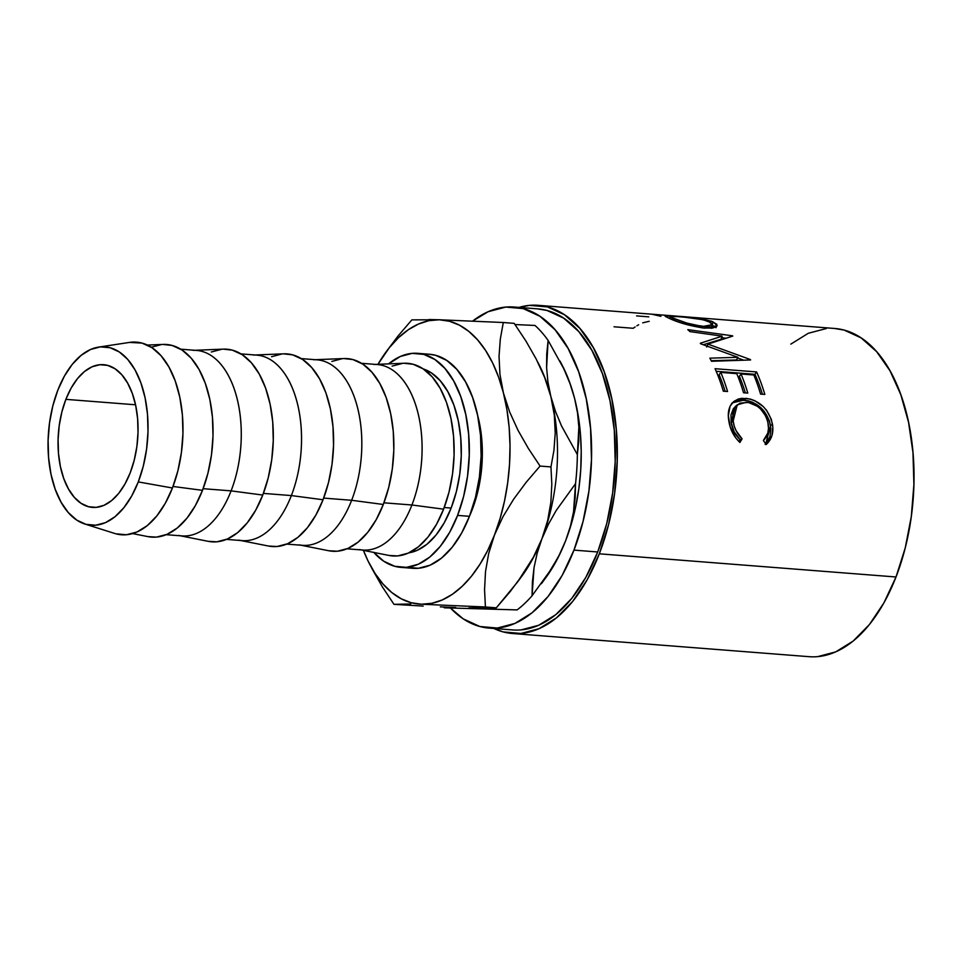 <?xml version="1.0" encoding="UTF-8"?>
<svg xmlns="http://www.w3.org/2000/svg" width="962" height="962" viewBox="0 0 962 962"><rect width="100%" height="100%" fill="white"/><g stroke="black" fill="none" stroke-linecap="round" stroke-linejoin="round"><path stroke-width="1.44" d="M130.231 472.739A71.561 39.731 94.5 0 1 92.472 507.395A71.561 39.731 94.5 0 1 65.873 399.35L135.534 404.786L65.873 399.35L61.857 412.013L59.223 425.589L58.093 439.574L58.49 453.415L60.414 466.594L63.781 478.607L68.47 488.973L74.29 497.306L81.024 503.294L88.408 506.685L96.164 507.371L104.004 505.315L111.604 500.589L118.687 493.386L124.976 483.982L130.231 472.739L134.247 460.077L136.881 446.5L138.011 432.515L137.614 418.674L135.69 405.495L132.323 393.482L127.633 383.116L121.813 374.783L115.079 368.795L107.684 365.404L99.928 364.718L92.099 366.775L84.5 371.5L77.417 378.691L71.128 388.107L65.873 399.35A71.561 39.731 94.5 0 1 103.619 364.694A71.561 39.731 94.5 0 1 130.231 472.739M472.186 509.704A93.037 51.659 -85.5 0 0 477.597 415.247L481.782 439.406L482.299 457.419L480.82 475.589L477.405 493.241L469.757 515.524A93.037 51.659 -85.5 0 0 472.186 509.704L472.186 509.704M521.067 629.906L538.684 625.264L555.795 614.646L571.729 598.448L585.882 577.284L597.703 551.972A161.015 89.406 -85.5 0 0 537.83 308.886L514.093 307.022A161.015 89.406 94.5 0 1 573.965 550.12L597.703 551.972L606.745 523.496L612.65 492.941L615.199 461.483L614.297 430.327L609.98 400.661L602.404 373.653L591.858 350.324L578.763 331.565L563.612 318.109L546.981 310.461L537.409 308.85M489.021 628.09A161.015 89.406 94.5 0 1 450.553 608.104L463.239 618.867L479.87 626.515L497.33 628.042L514.947 623.412L532.058 612.794L547.991 596.596L562.145 575.432L573.965 550.12A161.015 89.406 94.5 0 1 489.021 628.09L512.758 629.942A161.015 89.406 -85.5 0 0 597.703 551.972L573.965 550.12L583.008 521.644L588.912 491.089L591.474 459.62L590.572 428.463L586.243 398.809L578.667 371.801L568.121 348.472L555.026 329.713L539.874 316.257L523.244 308.61L505.784 307.07L488.167 311.7L472.667 321.055A161.015 89.406 94.5 0 1 514.093 307.022M817.664 656.637L835.677 651.899L853.174 641.053L869.456 624.482L883.922 602.849L896.007 576.984A164.598 91.39 -85.5 0 0 834.812 328.487L538.107 305.315A164.598 91.39 94.5 0 1 599.314 553.811L896.007 576.984L905.254 547.871L911.291 516.63L913.9 484.475L912.974 452.621L908.561 422.318L900.817 394.697L890.042 370.851L876.647 351.671L861.158 337.915L844.167 330.098L834.379 328.451M512.481 633.513A164.598 91.39 94.5 0 1 493.867 628.475L503.126 631.902L520.971 633.465L538.985 628.727L556.469 617.869L572.763 601.31L587.229 579.677L599.314 553.811A164.598 91.39 94.5 0 1 512.481 633.513L809.174 656.685A164.598 91.39 -85.5 0 0 896.007 576.984L599.314 553.811L608.549 524.699L614.598 493.458L617.207 461.303L616.281 429.449L611.856 399.134L604.112 371.524L593.338 347.679L579.954 328.499L564.466 314.742L547.462 306.926L529.617 305.363L518.939 307.407A164.598 91.39 94.5 0 1 538.107 305.315M666.029 315.885L664.886 315.933M711.495 321.212L716.822 324.29L716.534 326.623L712.349 328.114L702.621 327.958L685.509 324.23L669.516 318.47L665.644 316.582L665.716 315.728L696.5 318.121L711.495 321.212M737.938 357.299L700.733 343.831A164.598 91.39 -85.5 0 0 700.312 343.254L722.161 336.147L689.958 331.601A164.598 91.39 -85.5 0 0 687.794 329.641L732.479 335.798A164.598 91.39 94.5 0 1 732.779 336.087L707.96 344.107L750.348 359.535A164.598 91.39 94.5 0 1 750.601 359.968L711.507 361.279A164.598 91.39 -85.5 0 0 709.86 358.165L737.938 357.299L736.483 359.98L737.938 357.299L709.86 358.165A164.598 91.39 -85.5 0 1 711.507 361.279L750.601 359.968A164.598 91.39 -85.5 0 0 750.348 359.535L707.96 344.107L706.673 347.041L707.96 344.107L732.779 336.087A164.598 91.39 -85.5 0 0 732.479 335.798L687.794 329.641A164.598 91.39 -85.5 0 1 689.958 331.601L722.161 336.147L700.312 343.254A164.598 91.39 -85.5 0 1 700.733 343.831L737.938 357.299M715.055 368.699L756.601 371.933A164.598 91.39 94.5 0 1 764.838 394.432L760.581 394.095A164.598 91.39 -85.5 0 0 753.799 374.988L741.017 373.99A164.598 91.39 94.5 0 1 747.799 393.097L743.53 392.761A164.598 91.39 -85.5 0 0 736.76 373.653L720.778 372.402A164.598 91.39 94.5 0 1 727.561 391.51L723.304 391.185A164.598 91.39 -85.5 0 0 715.055 368.699A164.598 91.39 -85.5 0 1 723.304 391.185L727.561 391.51A164.598 91.39 -85.5 0 0 720.778 372.402L736.76 373.653A164.598 91.39 -85.5 0 1 743.53 392.761L747.799 393.097A164.598 91.39 -85.5 0 0 741.017 373.99L753.799 374.988A164.598 91.39 -85.5 0 1 760.581 394.095L764.838 394.432A164.598 91.39 -85.5 0 0 756.601 371.933L715.055 368.699M767.135 443.662L766.173 444.516L763.371 440.512L767.796 433.116L768.494 428.535L767.808 421.729L765.632 415.873L760.605 409.006L757.371 406.277L748.364 402.441L739.946 403.126L735.208 407.142L732.888 413.516L732.84 419.264L734.21 426.07L736.122 430.76L742.075 438.852L739.91 442.472L735.798 437.987L730.194 426.887L728.354 415.632L730.05 406.253L733.705 401.527L738.299 399.026L741.93 398.328L750.276 399.062L754.761 400.685L763.106 406.469L766.594 410.317L771.368 419.456L772.823 427.26L771.897 435.738L767.135 443.662M400.95 567.376L412.818 568.302A107.347 59.596 -85.5 0 0 469.456 516.329A107.347 59.596 -85.5 0 0 429.545 354.257L417.676 353.331A107.347 59.596 94.5 0 1 457.587 515.391L469.456 516.329L457.587 515.391A107.347 59.596 94.5 0 1 400.95 567.376A107.347 59.596 94.5 0 1 373.821 552.428M373.665 552.248L383.766 561.231L394.853 566.317L406.493 567.352L418.242 564.261L429.641 557.178L440.271 546.38L449.699 532.263L457.587 515.391L463.612 496.416L467.556 476.034L469.252 455.062L468.65 434.295L465.764 414.526L460.714 396.512L453.691 380.964L444.961 368.458L434.86 359.487L423.773 354.389L412.133 353.367L400.384 356.457L388.552 363.889A107.347 59.596 94.5 0 1 417.676 353.331M115.981 533.826L126.455 534.752L137.025 531.974L147.294 525.601L156.854 515.885L165.344 503.186L172.439 487.999A96.609 53.644 -85.5 0 0 177.345 387.409A96.609 53.644 -85.5 0 0 129.605 342.4L98.617 347.102A89.454 49.663 94.5 0 1 142.821 388.768A89.454 49.663 94.5 0 1 138.275 481.914L172.439 487.999L177.862 470.911L181.397 452.573L182.936 433.694L182.395 415.007L179.798 397.21L175.252 381L168.927 367.003L161.075 355.748L151.972 347.679L142.003 343.085L129.437 342.424M84.8 524.001L114.682 533.453A96.609 53.644 -85.5 0 0 172.439 487.999L138.275 481.914A89.454 49.663 94.5 0 1 84.8 524.001A89.454 49.663 94.5 0 1 57.828 390.175A89.454 49.663 94.5 0 1 98.617 347.102M147.871 536.616L156.517 537.097L167.087 534.319L177.357 527.946L186.917 518.229L195.406 505.531L202.501 490.343L173.016 486.459L202.501 490.343A96.609 53.644 -85.5 0 0 208.129 392.328A96.609 53.644 -85.5 0 0 163.035 344.42L147.354 345.057M193.097 350.348A93.037 51.659 94.5 0 1 236.52 396.488A93.037 51.659 94.5 0 1 231.096 490.873L203.126 488.684L231.096 490.873A93.037 51.659 -85.5 0 0 196.501 350.421L180.712 349.182M208.141 541.317L216.787 541.81L227.357 539.033L237.626 532.659L247.186 522.931L255.676 510.233L262.77 495.057L231.096 490.873L262.77 495.057A96.609 53.644 -85.5 0 0 268.398 397.041A96.609 53.644 -85.5 0 0 223.304 349.134L194.805 350.288M253.367 355.062A93.037 51.659 94.5 0 1 296.789 401.19A93.037 51.659 94.5 0 1 291.366 495.574L263.396 493.398L291.366 495.574A93.037 51.659 -85.5 0 0 256.782 355.122L240.993 353.896M268.422 546.031L277.056 546.512L287.638 543.734L297.895 537.361L307.455 527.645L315.945 514.947L323.04 499.759L291.366 495.574L323.04 499.759A96.609 53.644 -85.5 0 0 328.679 401.743A96.609 53.644 -85.5 0 0 283.586 353.836L255.074 354.99M313.636 359.764A93.037 51.659 94.5 0 1 357.07 405.904A93.037 51.659 94.5 0 1 351.647 500.288L323.677 498.1L351.647 500.288A93.037 51.659 -85.5 0 0 317.051 359.836L301.262 358.598M328.691 550.733L337.337 551.226L347.907 548.448L358.165 542.075L367.724 532.347L376.226 519.648L383.309 504.473L351.647 500.288L383.309 504.473A96.609 53.644 -85.5 0 0 388.949 406.457A96.609 53.644 -85.5 0 0 343.855 358.549L315.356 359.704M373.917 364.478A93.037 51.659 94.5 0 1 417.34 410.606A93.037 51.659 94.5 0 1 411.916 504.99L383.946 502.813L411.916 504.99A93.037 51.659 -85.5 0 0 377.32 364.538L361.532 363.311M388.961 555.447L397.607 555.928L408.177 553.15L418.446 546.777L428.006 537.061L436.495 524.362L443.59 509.175L411.916 504.99L443.59 509.175A96.609 53.644 -85.5 0 0 449.218 411.159A96.609 53.644 -85.5 0 0 404.124 363.251L375.625 364.406M451.142 508.056A93.037 51.659 -85.5 0 0 423.244 368.927L431.445 372.931L440.211 380.712L447.775 391.546L453.86 405.026L458.237 420.635L460.738 437.77L461.255 455.772L459.788 473.953L456.373 491.606L451.142 508.056L444.216 507.515L451.142 508.056L444.312 522.679L436.147 534.908L426.936 544.264L417.051 550.408L408.886 552.837A93.037 51.659 -85.5 0 0 451.142 508.056M361.135 549.915L389.117 555.471A96.609 53.644 -85.5 0 0 443.59 509.175L449.013 492.087L452.561 473.749L454.088 454.882L453.547 436.183L450.95 418.386L446.404 402.188L440.079 388.179L432.227 376.924L423.136 368.855L413.155 364.273L404.016 363.263M402.681 363.347L392.111 366.125M347.041 548.809L362.83 550.048A93.037 51.659 -85.5 0 0 411.916 504.99A93.037 51.659 94.5 0 1 359.463 549.579M300.865 545.201L328.836 550.769A96.609 53.644 -85.5 0 0 383.309 504.473L388.732 487.385L392.28 469.047L393.819 450.168L393.278 431.481L390.68 413.684L386.135 397.474L379.81 383.477L371.945 372.222L362.854 364.141L352.886 359.56L343.735 358.549M342.412 358.634L331.83 361.423M286.772 544.107L302.561 545.334A93.037 51.659 -85.5 0 0 351.647 500.288A93.037 51.659 94.5 0 1 299.182 544.865M240.596 540.5L268.566 546.055A96.609 53.644 -85.5 0 0 323.04 499.759L328.463 482.671L332.01 464.345L333.537 445.466L332.996 426.767L330.411 408.97L325.865 392.773L319.54 378.763L311.676 367.52L302.585 359.439L292.616 354.858L283.465 353.848M282.131 353.932L271.561 356.71M226.503 539.393L242.292 540.632A93.037 51.659 -85.5 0 0 291.366 495.574A93.037 51.659 94.5 0 1 238.913 540.163M180.315 535.786L208.297 541.353A96.609 53.644 -85.5 0 0 262.77 495.057L268.194 477.97L271.741 459.632L273.268 440.752L272.727 422.065L270.13 404.268L265.584 388.059L259.259 374.062L251.407 362.806L242.316 354.737L232.335 350.144L223.196 349.134M221.861 349.23L211.291 352.008M166.234 534.692L182.022 535.918A93.037 51.659 -85.5 0 0 231.096 490.873A93.037 51.659 94.5 0 1 178.643 535.449M132.624 533.585L148.028 536.64A96.609 53.644 -85.5 0 0 202.501 490.343L207.924 473.256L211.472 454.93L212.999 436.051L212.458 417.352L209.86 399.555L205.315 383.357L198.99 369.348L191.137 358.104L182.046 350.024L172.066 345.442L162.927 344.432M161.592 344.516L151.022 347.294M138.275 481.914L131.71 495.971L123.845 507.732L114.995 516.726L105.495 522.631L95.695 525.204L86.003 524.35L76.768 520.105L68.35 512.626L61.063 502.212L55.207 489.249L50.998 474.242L48.605 457.768L48.1 440.452L49.519 422.979L52.802 406L57.828 390.175L64.394 376.118L72.258 364.357L81.109 355.363L90.608 349.459L100.397 346.885L110.101 347.739L119.336 351.984L127.754 359.463L135.029 369.877L140.885 382.84L145.094 397.847L147.499 414.321L148.004 431.637L146.585 449.11L143.302 466.089L138.275 481.914M406.722 567.243L418.362 568.277L430.11 565.187L441.51 558.104L452.14 547.306L461.568 533.201L469.456 516.329L475.481 497.342L479.413 476.972L481.12 455.988L480.519 435.221L477.633 415.452L472.582 397.438L465.56 381.89L456.83 369.384L446.729 360.413L435.642 355.315L429.256 354.244M826.322 328.535L808.308 333.273L790.812 344.131M545.839 577.657L558.934 555.952L565.656 540.656L571.284 524.098L575.721 506.577L578.896 488.383L580.735 469.841L581.228 451.262L580.351 432.948L578.138 415.235L574.603 398.424L569.817 382.792L562.421 365.716M537.698 361.989L537.698 361.989A142.544 79.149 94.5 0 1 550.865 396.572L547.931 381.974L546.608 367.761L546.729 353.896L548.112 340.404L563.9 368.963L569.985 383.573L574.603 398.424L577.537 413.011L578.859 427.224L577.356 454.581A156.854 87.097 94.5 0 1 575.529 483.682L575.18 497.667L573.544 511.856L570.43 526.19L565.656 540.656A142.544 79.149 -85.5 0 0 574.603 398.424L577.537 413.011L578.859 427.224L578.739 441.089L577.356 454.581L561.567 426.022L555.483 411.411L550.865 396.572L547.931 381.974L546.608 367.761L548.112 340.404A156.854 87.097 -85.5 0 0 534.992 325.457L515.019 324.543L534.992 325.457A156.854 87.097 94.5 0 1 548.112 340.404L563.9 368.963L569.985 383.573L574.603 398.424A142.544 79.149 -85.5 0 0 562.493 365.861L560.016 361.063M444.384 607.816A156.854 87.097 94.5 0 1 443.494 606.998A156.854 87.097 -85.5 0 0 444.384 607.816L517.111 609.908L444.384 607.816M541.39 583.73L545.971 577.489A142.544 79.149 -85.5 0 0 565.656 540.656L559.211 555.086L551.322 569.059L532.058 595.767L534.042 567.592L537.157 553.258L541.919 538.792L548.376 524.362L556.252 510.389L575.529 483.682L573.544 511.856L570.43 526.19L565.656 540.656L559.211 555.086L551.322 569.059L532.058 595.767A156.854 87.097 94.5 0 1 517.111 609.908A156.854 87.097 -85.5 0 0 532.058 595.767L532.407 581.782L534.042 567.592L537.157 553.258L541.919 538.792L548.376 524.362L556.252 510.389L575.529 483.682A156.854 87.097 -85.5 0 0 577.356 454.581L561.567 426.022L555.483 411.411L550.865 396.572A142.544 79.149 94.5 0 1 541.919 538.792A142.544 79.149 94.5 0 1 520.322 578.174A142.544 79.149 -85.5 0 0 520.322 578.162M536.219 359.079L525.925 341.041L514.189 323.364L503.294 322.51L514.189 323.364L525.925 341.041L536.219 359.079L544.684 377.597L550.865 396.572A142.544 79.149 -85.5 0 0 538.768 364.009L544.684 377.597L550.865 396.572L554.316 415.043L555.218 433.032L553.944 450.36L550.961 466.919L551.815 484.223L550.877 502.164L547.703 520.37L541.919 538.792A142.544 79.149 -85.5 0 0 550.865 396.572L554.316 415.043L555.218 433.032L553.944 450.36L550.961 466.919L540.067 466.065L528.33 448.388L518.037 430.351L509.583 411.832L503.391 392.857L499.951 374.386L499.037 356.397L500.312 339.069L503.294 322.51L439.297 319.769L411.868 319.877L398.027 336.039L385.942 352.08A142.544 79.149 94.5 0 1 439.297 319.769L428.775 319.528M423.172 606.084L393.975 604.34L423.172 606.084M455.735 607.491L440.319 606.866L455.735 607.491M517.652 581.878L522.234 575.625A142.544 79.149 -85.5 0 0 541.919 538.792L533.441 557.118L522.727 574.687L510.173 591.618L496.308 607.828L468.879 607.936L496.308 607.828L485.413 606.974L484.559 589.658L485.497 571.717L488.672 553.523L494.456 535.088L502.934 516.774L513.648 499.194L526.202 482.263L540.067 466.065L550.961 466.919L551.815 484.223L550.877 502.164L547.703 520.37L541.919 538.792L533.441 557.118L517.652 581.878L496.308 607.828L485.413 606.974L484.559 589.658L485.497 571.717L488.672 553.523L494.456 535.088L502.934 516.774L513.648 499.194L526.202 482.263L540.067 466.065L528.33 448.388L518.037 430.351L509.583 411.832L503.391 392.857L499.951 374.386L499.037 356.397L500.312 339.069L503.294 322.51L439.297 319.769A142.544 79.149 94.5 0 1 503.391 392.857A142.544 79.149 94.5 0 1 494.456 535.088A142.544 79.149 94.5 0 1 421.404 604.232L485.413 606.974L421.404 604.232A142.544 79.149 94.5 0 1 369.408 563.696A142.544 79.149 94.5 0 1 363.432 550.372L368.037 560.954L375.06 573.448L383.02 584.03L391.787 592.532L401.226 598.785L411.147 602.717L421.404 604.232L431.818 603.306L442.207 599.975L452.393 594.275L462.193 586.315L471.452 576.226L480.014 564.177L487.722 550.396L494.456 535.088L500.084 518.53L504.521 501.01L507.683 482.828L509.535 464.285L510.016 445.695L509.151 427.393L506.926 409.68L503.391 392.857L498.617 377.224L492.664 363.035L485.642 350.553L477.681 339.971L468.915 331.469L459.487 325.204L449.555 321.284L439.297 319.769L428.884 320.683L418.494 324.026L408.309 329.725L398.508 337.686L389.249 347.775L377.97 364.309A142.544 79.149 94.5 0 1 385.942 352.08M369.408 563.696L382.215 586.628L393.975 604.34L410.75 603.992M371.837 568.386L382.215 586.628L393.975 604.34M411.868 319.877L398.027 336.039M768.205 423.725C769.239 430.675 767.628 436.267 763.371 440.512L766.173 444.516C771.668 439.55 773.773 432.816 772.498 424.326C768.818 409.211 759.932 400.541 745.851 398.316L732.443 402.717C728.655 407.215 727.464 413.299 728.847 420.971C730.062 429.413 733.753 436.58 739.91 442.472L742.075 438.852C737.145 433.91 734.162 428.054 733.104 421.272L737.241 404.822L746.572 402.212C758.008 404.124 765.211 411.303 768.205 423.725M736.303 405.736L733.345 408.706L730.988 414.935L731.168 422.522L733.104 421.272L731.168 422.522C732.202 429.16 735.172 434.896 740.091 439.73L742.075 438.852L740.091 439.73L738.96 441.582L740.091 439.73L734.162 431.806L731.168 422.522L735.269 406.529L737.241 404.81M732.322 402.85L744.035 400.096L745.851 398.316L744.035 400.096C758.068 402.26 766.918 410.75 770.574 425.577L772.498 424.326L770.574 425.577L765.752 443.903M765.151 444.48L769.925 436.736L770.875 428.451L769.444 420.803L763.636 410.558L752.933 402.417L748.448 400.829L740.115 400.096L736.471 400.769L731.854 403.21M739.381 376.298L741.017 373.99L739.381 376.298A161.015 89.406 94.5 0 1 745.382 392.905A161.015 89.406 -85.5 0 0 739.381 376.298M719.143 374.711L720.778 372.402L719.143 374.711A161.015 89.406 94.5 0 1 725.144 391.33A161.015 89.406 -85.5 0 0 719.143 374.711M716.197 371.296L754.99 374.326L756.601 371.933L754.99 374.326A161.015 89.406 94.5 0 1 762.421 394.24A161.015 89.406 -85.5 0 0 754.99 374.326L716.197 371.296M721.043 339.297L722.161 336.147L721.043 339.297L703.354 344.721L721.043 339.297M711.207 360.702L736.483 359.98L711.207 360.702M737.601 357.912L743.662 360.185L737.601 357.912M721.644 337.614L725.697 338.179L721.644 337.614M669.516 318.47C679.088 322.919 690.86 326.142 704.821 328.174L717.183 325.661L712.962 321.789C703.042 318.759 691.005 316.907 676.863 316.209L665.175 316.041L669.516 318.47M716.065 327.705L712.108 325.18L712.962 321.789L712.325 325.264L715.632 327.212M711.134 326.924L711.351 328.295M674.602 319.156L673.677 318.759L673.436 320.081L673.677 318.759L670.069 316.654L679.352 316.594C690.944 317.256 700.769 318.903 708.826 321.5L712.241 324.687L702.597 326.527L683.032 322.234M702.224 327.91L702.597 326.527L702.224 327.91M711.387 328.222L712.229 324.675M652.008 314.237L660.918 316.33M636.603 315.909L648.797 316.859M642.724 322.835L649.194 321.296M636.88 325.805L638.66 324.759M635.124 326.948A164.598 91.39 -85.5 0 0 633.2 328.282L614.033 326.779M681.156 316.738L673.436 316.221L670.442 316.378L670.502 317.183L690.776 324.483L705.892 326.659L712.157 324.903L710.726 322.486L703.066 319.721L681.156 316.738M669.805 318.59L670.081 316.654"/></g></svg>
